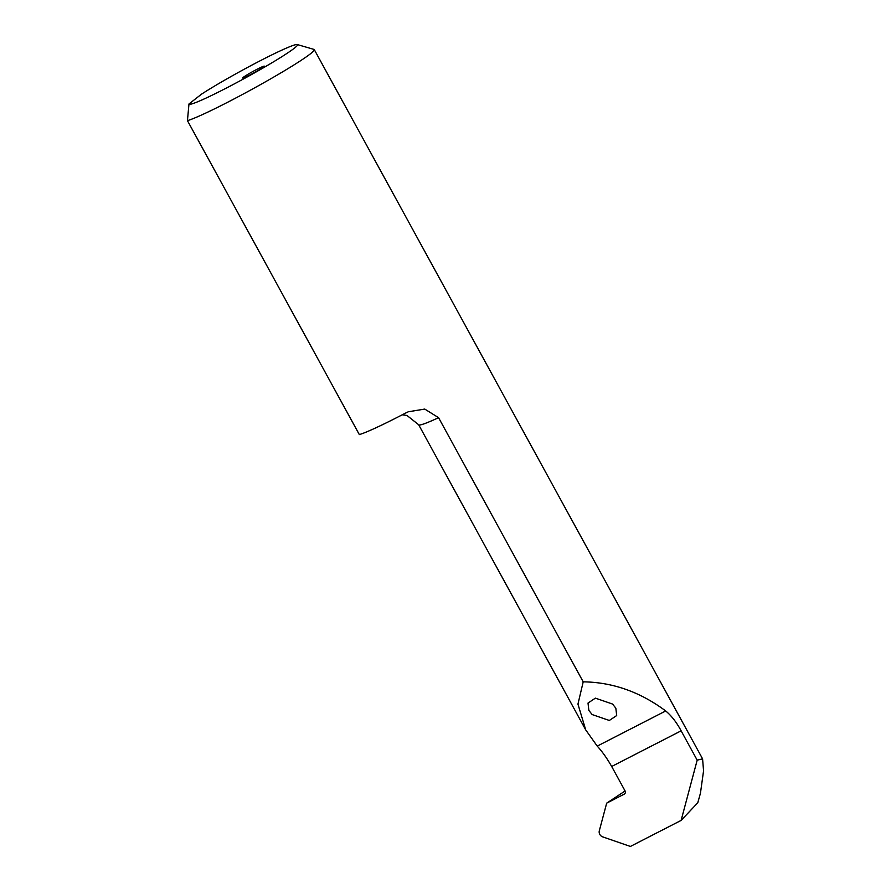<?xml version="1.0" encoding="UTF-8"?>
<svg xmlns="http://www.w3.org/2000/svg" width="891" height="891" viewBox="0 0 891 891"><rect width="100%" height="100%" fill="white"/><g stroke="black" fill="none" stroke-linecap="round" stroke-linejoin="round"><path stroke-width="1.34" d="M243.276 77.339A12.374 0.824 -28.7 0 0 242.642 78.04A12.374 0.824 -28.7 0 0 251.819 73.931A12.374 0.824 -28.7 0 0 263.703 66.858A12.374 0.824 -28.7 0 0 264.337 66.157A12.374 0.824 -28.7 0 0 255.16 70.266A12.374 0.824 -28.7 0 0 243.276 77.339M592.136 714.549L588.862 710.428L588.015 703.055L595.377 698.143L612.562 704.057L615.837 708.178L616.683 715.551L609.321 720.463L592.136 714.549M625.092 790.985L606.682 803.147L599.32 830.735A4.945 4.578 -128.1 0 0 602.672 836.861L630.394 846.45L681.114 820.411L697.776 802.758L700.449 793.202L703.556 770.849L702.587 758.865L697.185 760.157L681.125 730.82C676.625 722.389 671.48 715.763 665.7 710.962C640.217 691.951 612.707 682.239 583.204 681.838L438.584 417.69L424.729 409.069L408.356 411.765L405.282 413.212A74.209 4.923 -28.7 0 1 359.329 434.585L187.444 120.641A74.209 4.923 -28.7 0 0 248.489 91.227A74.209 4.923 -28.7 0 0 310.458 53.794A74.209 4.923 -28.7 0 0 314.278 49.606A74.209 4.923 -28.7 0 0 313.977 49.406L297.249 44.55A61.847 4.099 151.3 0 1 246.105 77.539A61.847 4.099 151.3 0 1 188.97 103.98L187.444 120.641M297.249 44.55A61.847 4.099 151.3 0 0 259.069 61.345A61.847 4.099 151.3 0 0 201.533 94.145L188.97 103.98M624.825 793.669A74.566 4.945 -28.7 0 0 624.212 794.148L606.682 803.147M583.204 681.838L577.947 704.124L585.71 729.885L597.226 746.112C602.127 751.414 606.938 758.196 611.683 766.483L625.07 790.941A2.473 2.294 -128.1 0 1 624.212 794.148M681.114 820.411L697.185 760.157M585.71 729.885L418.67 424.762A72.093 4.778 -28.7 0 0 438.584 417.69M665.7 710.962L597.226 746.112M681.125 730.82L611.683 766.483M702.587 758.865L314.278 49.606M402.231 414.805L406.987 415.462L418.67 424.762"/></g></svg>
